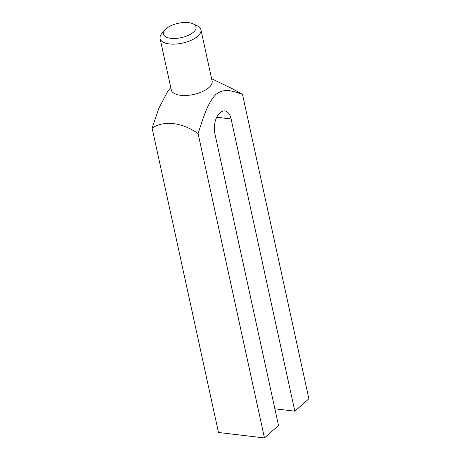 <?xml version="1.0" encoding="UTF-8"?>
<svg xmlns="http://www.w3.org/2000/svg" width="461" height="461" viewBox="0 0 461 461"><rect width="100%" height="100%" fill="white"/><g stroke="black" fill="none" stroke-linecap="round" stroke-linejoin="round"><path stroke-width="0.69" d="M193.194 23.868L197.36 25.879A20.895 9.174 167.7 0 1 200.921 29.694A20.895 9.174 167.7 0 1 197.746 36.2A20.895 9.174 167.7 0 1 175.664 44.072A20.895 9.174 167.7 0 1 160.094 38.597A20.895 9.174 167.7 0 1 161.742 33.647L164.698 30.08A16.717 7.341 167.7 0 1 165.914 28.836A16.717 7.341 167.7 0 1 193.194 23.868A16.717 7.341 167.7 0 1 193.499 32.12A16.717 7.341 167.7 0 1 171.936 38.419A16.717 7.341 167.7 0 1 164.698 30.08M200.921 29.694L212.118 81.05A20.895 9.174 167.7 0 1 208.942 87.555A20.895 9.174 167.7 0 1 186.861 95.427A20.895 9.174 167.7 0 1 171.29 89.947L160.094 38.597M170.783 87.607L167.775 91.243L158.855 108.323L152.118 128.095L218.485 432.47L264.458 437.95L198.092 133.575C182.17 122.309 163.822 120.165 152.118 128.095M198.092 133.575C202.823 119.318 207.3 102.861 216.025 94.355C224.98 87.227 234.061 91.716 242.515 94.396L308.882 398.771L294.815 411.177L231.099 118.961A15.322 8.523 96.8 0 0 224.766 110.928A15.322 8.523 96.8 0 0 216.44 117.872A15.322 8.523 96.8 0 0 214.809 133.327L278.525 425.543L264.458 437.95M211.611 78.71L232.84 88.967L242.515 94.396M294.815 411.177L274.877 408.798M231.099 118.961L216.728 117.244"/></g></svg>
